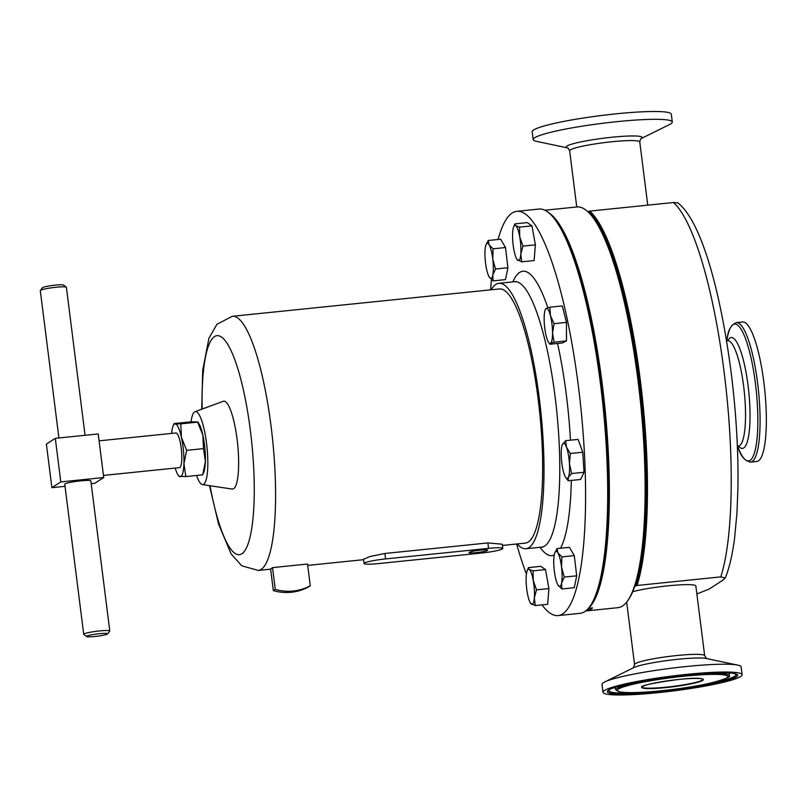 <?xml version="1.0" encoding="UTF-8"?>
<svg xmlns="http://www.w3.org/2000/svg" width="806" height="806" viewBox="0 0 806 806"><rect width="100%" height="100%" fill="white"/><g stroke="black" fill="none" stroke-linecap="round" stroke-linejoin="round"><path stroke-width="1.21" d="M735.475 673.927A64.017 6.811 -7.2 0 1 735.969 674.693A64.017 6.811 -7.2 0 1 683.156 688.092A64.017 6.811 -7.2 0 1 612.449 692.404A64.017 6.811 -7.2 0 1 608.953 690.742A64.017 6.811 -7.2 0 1 609.245 689.876M476.467 552.614A9.39 0.997 172.8 0 0 487.68 550.216A9.39 0.997 172.8 0 0 480.255 550.166A9.39 0.997 172.8 0 0 469.052 552.563A9.39 0.997 172.8 0 0 476.467 552.614M608.55 690.45A64.43 6.861 172.8 0 0 612.056 692.465A64.43 6.861 172.8 0 0 684.757 687.901A64.43 6.861 172.8 0 0 736.291 674.32L736.271 674.279M742.114 674.723L741.127 666.915A70.102 7.466 172.8 0 0 737.772 665.121A70.102 7.466 172.8 0 0 737.288 665.031A70.102 7.466 172.8 0 0 669.877 668.396A70.102 7.466 172.8 0 0 604.822 681.916A70.102 7.466 172.8 0 0 602.022 684.485L603.009 692.294A70.102 7.466 172.8 0 0 606.847 694.178A70.102 7.466 172.8 0 0 684.586 689.412A70.102 7.466 172.8 0 0 742.114 674.723A70.102 7.466 172.8 0 0 738.276 672.839A70.102 7.466 172.8 0 0 660.537 677.604A70.102 7.466 172.8 0 0 603.009 692.294M567.756 147.941L536.534 141.372A70.102 7.466 -7.2 0 1 533.411 140.073A70.102 7.466 -7.2 0 1 533.189 139.589A70.102 7.466 -7.2 0 1 599.402 123.701A70.102 7.466 -7.2 0 1 672.063 121.525A70.102 7.466 -7.2 0 1 672.295 122.008A70.102 7.466 -7.2 0 1 669.494 124.577L640.891 138.703M533.189 139.589L532.202 131.781A70.102 7.466 -7.2 0 1 598.415 115.893A70.102 7.466 -7.2 0 1 671.076 113.717A70.102 7.466 -7.2 0 1 671.307 114.2L672.295 122.008M586.909 210.91L587.634 211.535A200.704 43.222 84.2 0 1 641.092 402.849A200.704 43.222 84.2 0 1 627.521 601.024L626.937 601.78A201.409 43.373 -95.8 0 0 640.558 402.899A201.409 43.373 -95.8 0 0 586.909 210.91A201.409 43.373 -95.8 0 0 576.884 206.951L544.785 210.245M585.821 610.968L617.92 607.684A201.409 43.373 -95.8 0 0 622.504 606.011A201.409 43.373 -95.8 0 0 626.937 601.78M588.803 608.298L589.045 610.213A201.409 43.373 -95.8 0 0 590.858 609.255A201.409 43.373 -95.8 0 0 592.612 607.905L588.582 608.318M548.322 212.512A201.409 43.373 84.2 0 1 604.792 406.567A201.409 43.373 84.2 0 1 588.823 608.036M626.665 602.122L634.554 664.567A35.333 3.758 -7.2 0 1 663.55 657.162A35.333 3.758 -7.2 0 1 702.731 654.764A35.333 3.758 -7.2 0 1 704.666 655.711L695.86 586.002A35.333 3.758 172.8 0 0 667.932 585.831A35.333 3.758 172.8 0 0 632.77 591.664M763.897 382.588A70.102 15.102 84.2 0 1 756.894 461.455L750.628 462.1A70.102 15.102 84.2 0 0 757.64 383.233A70.102 15.102 84.2 0 0 736.341 322.622L742.608 321.977A70.102 15.102 84.2 0 1 763.897 382.588M634.715 586.587L635.904 585.821A200.704 43.222 -95.8 0 0 639.571 381.006A200.704 43.222 -95.8 0 0 588.612 211.444L589.73 211.101A201.409 43.373 84.2 0 1 640.397 380.845A201.409 43.373 84.2 0 1 637.022 585.468L720.776 576.895L725.279 578.003L722.367 580.532L709.089 589.095L696.868 593.962M589.73 211.101L673.484 202.518L677.786 202.85C701.099 220.763 720.312 289.676 731.133 372.312C736.21 412.984 738.477 451.562 737.923 488.053L736.926 513.382L734.598 538.035C732.493 554.508 729.38 567.827 725.279 578.003M498.088 239.483A203.183 43.756 84.2 0 1 516.767 211.333A203.183 43.756 84.2 0 1 578.486 386.991A203.183 43.756 84.2 0 1 558.165 615.582A203.183 43.756 84.2 0 1 542.005 604.883M526.419 574.013A203.183 43.756 84.2 0 1 516.636 544M516.767 211.333L538.882 209.066A203.183 43.756 84.2 0 1 600.591 384.734A203.183 43.756 84.2 0 1 580.28 613.316L558.165 615.582M491.166 289.787A133.393 28.724 84.2 0 1 498.823 283.329A133.393 28.724 84.2 0 1 539.335 398.648A133.393 28.724 84.2 0 1 526.006 548.725A133.393 28.724 84.2 0 1 517.19 543.939M196.563 475.48A36.693 7.899 -95.8 0 0 202.447 484.597A36.693 7.899 -95.8 0 0 206.548 443.33A36.693 7.899 -95.8 0 0 194.981 411.695A36.693 7.899 -95.8 0 0 191.062 421.83M194.981 411.695L223.171 401.307A44.169 9.511 84.2 0 1 237.095 439.381A44.169 9.511 84.2 0 1 232.158 489.061L202.447 484.597M310.28 585.801L308.355 587.04A48.551 47.131 -122.8 0 1 273.335 590.627L270.594 568.865A127.741 27.515 -95.8 0 0 272.519 567.625L307.529 564.039L310.28 585.801A48.551 47.131 -122.8 0 1 275.269 589.388L272.519 567.625M364.06 563.525L363.526 559.283L369.964 556.523L384.885 553.47L487.872 542.932L502.259 544.221L502.803 548.463A18.024 1.914 172.8 0 0 488.557 548.372L385.58 558.921A18.024 1.914 172.8 0 0 364.06 563.525A18.024 1.914 172.8 0 0 378.306 563.606L481.283 553.067A18.024 1.914 172.8 0 0 502.803 548.463M201.702 409.216L202.729 370.216L208.956 338.157L216.965 324.244L232.329 316.295L499.398 288.951A127.741 27.515 84.2 0 1 538.196 399.383A127.741 27.515 84.2 0 1 525.421 543.093L502.42 545.45M99.078 440.842L175.91 432.973A17.42 3.748 84.2 0 1 181.32 448.972A17.42 3.748 84.2 0 1 179.859 467.49A17.42 3.748 84.2 0 1 179.466 467.631L103.45 475.419M85.073 435.3L66.384 287.319A13.148 1.4 172.8 0 0 66.293 287.178A13.148 1.4 172.8 0 0 63.926 286.815A13.148 1.4 172.8 0 0 49.922 288.034A13.148 1.4 172.8 0 0 40.36 290.452A13.148 1.4 172.8 0 0 40.3 290.613L58.919 437.98M86.554 636.549L83.814 634.453A13.148 1.4 -7.2 0 1 83.723 634.312L64.762 484.245A13.148 1.4 -7.2 0 1 73.719 481.766A13.148 1.4 -7.2 0 1 88.388 480.457A13.148 1.4 -7.2 0 1 90.846 480.95L109.797 631.017A13.148 1.4 -7.2 0 1 109.747 631.169L107.611 633.889A10.669 1.138 172.8 0 0 105.667 633.365A10.669 1.138 172.8 0 0 93.214 634.513A10.669 1.138 172.8 0 0 86.554 636.549A10.669 1.138 172.8 0 0 88.479 636.841A10.669 1.138 172.8 0 0 99.843 635.863A10.669 1.138 172.8 0 0 107.611 633.889M83.723 634.312A13.148 1.4 -7.2 0 1 92.67 631.833A13.148 1.4 -7.2 0 1 107.349 630.514A13.148 1.4 -7.2 0 1 109.797 631.017M40.36 290.452L42.496 287.732A10.669 1.138 -7.2 0 1 50.264 285.767A10.669 1.138 -7.2 0 1 61.629 284.78A10.669 1.138 -7.2 0 1 63.543 285.072L66.293 287.178M179.184 476.296L185.833 476.578L183.939 463.702A26.497 5.702 -95.8 0 0 183.446 450.554A26.497 5.702 -95.8 0 0 181.421 437.336L180.796 423.845L197.651 422.112L202.87 435.139L203.495 448.63L205.389 461.506L202.689 474.855L203.807 472.245A26.497 5.702 84.2 0 0 205.389 461.506A26.497 5.702 -95.8 0 0 202.87 435.139A26.497 5.702 -95.8 0 0 198.82 423.523L197.772 421.931L191.002 421.83L174.146 423.553L175.164 423.936A26.497 5.702 -95.8 0 0 173.028 426.162A26.497 5.702 -95.8 0 0 171.638 433.406M175.184 468.074A26.497 5.702 -95.8 0 0 178.015 474.885A26.497 5.702 -95.8 0 0 180.212 476.668A26.497 5.702 84.2 0 0 183.939 463.702L186.639 450.353L181.421 437.336A26.497 5.702 -95.8 0 0 175.164 423.936L180.796 423.845M185.833 476.578L202.689 474.855M186.639 450.353L203.495 448.63M173.028 426.162L174.146 423.553M91.189 483.65L94.796 483.278L103.712 477.525L60.803 481.917L55.302 438.343L46.385 444.096L51.886 487.67L65.024 486.33M60.803 481.917L51.886 487.67M103.712 477.525L98.211 433.95L55.302 438.343M565.611 477.263L568.18 480.749L580.592 479.479L584.018 472.266L582.768 452.226L578.093 439.401L565.681 440.67L562.437 444.438A17.672 3.808 -95.8 0 0 562.286 444.771A17.672 3.808 -95.8 0 0 561.349 458.06A17.672 3.808 -95.8 0 0 564.311 474.492A17.672 3.808 -95.8 0 0 565.611 477.263A17.672 3.808 -95.8 0 0 568.361 477.303A17.672 3.808 -95.8 0 0 569.449 463.672A17.672 3.808 -95.8 0 0 566.487 447.239A17.672 3.808 -95.8 0 0 562.437 444.438L562.306 444.731M516.968 259.411L521.704 261.839L534.116 260.57L535.375 244.833L531.95 225.861L527.275 222.617L514.863 223.887L513.644 226.919A17.672 3.808 -95.8 0 0 512.707 231.906A17.672 3.808 -95.8 0 0 513.785 249.266A17.672 3.808 -95.8 0 0 516.968 259.411A17.672 3.808 -95.8 0 0 517.835 260.378A17.672 3.808 -95.8 0 0 520.797 254.132A17.672 3.808 -95.8 0 0 519.719 236.773A17.672 3.808 -95.8 0 0 515.669 225.66A17.672 3.808 -95.8 0 0 513.644 226.919M549.873 344.233L550.438 343.366L549.873 344.233L562.286 342.963L566.477 340.908L566.477 322.39L562.286 305.927L549.873 307.197L546.246 308.386A17.672 3.808 -95.8 0 0 545.229 309.776A17.672 3.808 -95.8 0 0 544.151 318.672A17.672 3.808 -95.8 0 0 546.246 336.162A17.672 3.808 -95.8 0 0 548.564 342.268A17.672 3.808 -95.8 0 0 550.438 343.366A17.672 3.808 -95.8 0 0 552.533 333.08A17.672 3.808 -95.8 0 0 550.438 315.589A17.672 3.808 -95.8 0 0 546.246 308.386L545.682 309.252M490.602 289.848A203.183 43.756 84.2 0 1 491.448 279.581M489.121 276.881A17.672 3.808 -95.8 0 0 489.343 277.234A17.672 3.808 -95.8 0 0 492.758 275.098A17.672 3.808 -95.8 0 0 492.758 259.058A17.672 3.808 -95.8 0 0 489.131 244.802A17.672 3.808 -95.8 0 0 486.018 244.742A17.672 3.808 -95.8 0 0 485.494 246.586A17.672 3.808 -95.8 0 0 485.494 262.625A17.672 3.808 -95.8 0 0 489.121 276.881L493.081 280.881L505.493 279.611L507.911 267.733L505.493 247.533L500.657 239.221L488.245 240.49L486.078 244.591M557.923 584.965L561.873 588.964L574.285 587.695L576.703 575.816L574.285 555.626L569.449 547.304L557.037 548.574L554.81 552.835A17.672 3.808 -95.8 0 0 554.296 554.669A17.672 3.808 -95.8 0 0 554.296 570.708A17.672 3.808 -95.8 0 0 557.923 584.965A17.672 3.808 -95.8 0 0 558.145 585.317A17.672 3.808 -95.8 0 0 561.55 583.181A17.672 3.808 -95.8 0 0 561.55 567.152A17.672 3.808 -95.8 0 0 557.923 552.896A17.672 3.808 -95.8 0 0 554.81 552.835M530.67 603.372L535.255 605.568L547.667 604.298L548.916 588.561L545.501 569.59L540.826 566.346L528.414 567.615L527.195 570.658A17.672 3.808 -95.8 0 0 526.247 575.645A17.672 3.808 -95.8 0 0 527.336 592.994A17.672 3.808 -95.8 0 0 530.519 603.14A17.672 3.808 -95.8 0 0 531.386 604.107A17.672 3.808 -95.8 0 0 534.348 597.861A17.672 3.808 -95.8 0 0 533.26 580.501A17.672 3.808 -95.8 0 0 529.22 569.399A17.672 3.808 -95.8 0 0 527.195 570.658M273.335 590.627L275.269 589.388M493.081 280.881L492.758 275.098L495.499 269.002L492.758 259.058L493.081 248.802L489.131 244.802L488.245 240.49M495.499 269.002L507.911 267.733M493.081 248.802L505.493 247.533M550.438 343.366L554.065 342.177L552.533 333.08L554.065 323.659L550.438 315.589L549.873 307.197M554.065 342.177L566.477 340.908M554.065 323.659L566.477 322.39M561.873 588.964L561.55 583.181L564.291 577.086L561.55 567.152L561.873 556.896L557.923 552.896L557.037 548.574M564.291 577.086L576.703 575.816M561.873 556.896L574.285 555.626M521.704 261.839L520.797 254.132L522.963 246.102L519.719 236.773L519.538 227.131L515.669 225.66L514.863 223.887M522.963 246.102L535.375 244.833M519.538 227.131L531.95 225.861M568.18 480.749L568.361 477.303L571.605 473.535L569.449 463.672L570.356 453.496L566.487 447.239L565.681 440.67M570.356 453.496L582.768 452.226M571.605 473.535L584.018 472.266M535.255 605.568L534.348 597.861L536.504 589.831L533.26 580.501L533.088 570.86L529.22 569.399L528.414 567.615M536.504 589.831L548.916 588.561M533.088 570.86L545.501 569.59M589.045 610.213L586.436 610.474M587.987 211.847L588.612 211.444M635.904 585.821L637.022 585.468M595.936 594.717A200.704 43.222 -95.8 0 0 603.946 406.647A200.704 43.222 -95.8 0 0 557.984 224.108M643.702 687.84A30.739 3.274 172.8 0 0 677.786 685.745A30.739 3.274 172.8 0 0 703.013 679.307L701.603 678.773C691.941 675.922 636.105 685.443 642.019 687.014A30.739 3.274 172.8 0 0 643.702 687.84M643.41 688.243A31.091 3.315 -7.2 0 1 662.451 681.614A31.091 3.315 -7.2 0 1 701.714 678.773A31.091 3.315 -7.2 0 1 682.672 685.392A31.091 3.315 -7.2 0 1 643.41 688.243M729.853 673.373L729.43 674.169A57.649 6.136 172.8 0 0 728.412 672.919M616.016 690.067L619.925 691.981C629.889 693.362 647.702 692.505 673.363 689.382C710.63 685.392 734.256 676.335 728.967 675.791A56.984 6.065 172.8 0 0 725.874 673.987A56.984 6.065 172.8 0 0 661.414 678.037A56.984 6.065 172.8 0 0 616.016 690.067L615.069 688.123M615.834 687.145A57.649 6.136 172.8 0 0 615.159 688.606M724.755 675.025A55.685 5.924 172.8 0 0 654.452 680.123A55.685 5.924 172.8 0 0 620.368 691.981A55.685 5.924 172.8 0 0 690.671 686.883A55.685 5.924 172.8 0 0 724.755 675.025M734.175 673.504A65.729 6.992 172.8 0 0 651.177 679.518A65.729 6.992 172.8 0 0 610.948 693.513A65.729 6.992 172.8 0 0 693.936 687.498A65.729 6.992 172.8 0 0 734.175 673.504M737.772 665.121L706.268 658.492A38.265 4.07 172.8 0 0 705.996 658.442A38.265 4.07 172.8 0 0 669.202 660.275A38.265 4.07 172.8 0 0 633.697 667.66L604.822 681.916M647.752 205.157L639.763 141.927A35.333 3.758 172.8 0 0 639.642 141.685A35.333 3.758 172.8 0 0 603.019 142.783A35.333 3.758 172.8 0 0 569.651 150.782L568.049 148.002M567.736 147.931A38.265 4.07 -7.2 0 1 566.346 147.297A38.265 4.07 -7.2 0 1 601.054 138.531A38.265 4.07 -7.2 0 1 642.019 137.171A38.265 4.07 -7.2 0 1 640.901 138.682M726.74 340.797L727.224 338.238A68.732 14.8 84.2 0 1 755.434 383.606A68.732 14.8 84.2 0 1 754.99 450.977A68.732 14.8 84.2 0 1 738.528 448.66C741.026 456.508 745.056 460.992 750.628 462.1M727.747 340.686A55.755 12.009 84.2 0 1 748.099 385.772A55.755 12.009 84.2 0 1 738.548 446.151M726.569 340.807L727.586 340.706A53.005 11.415 84.2 0 1 743.686 386.527A53.005 11.415 84.2 0 1 738.387 446.161L738.79 446.091M673.484 202.518A201.409 43.373 84.2 0 1 724.151 372.271A201.409 43.373 84.2 0 1 720.776 576.895M498.823 283.329L514.611 281.707A133.393 28.724 84.2 0 1 555.133 397.036A133.393 28.724 84.2 0 1 541.793 547.103L542.781 547.193M512.878 281.888A142.934 30.779 84.2 0 1 547.858 307.781M557.561 343.447A142.934 30.779 84.2 0 1 566.326 394.839A142.934 30.779 84.2 0 1 570.467 440.187M202.165 409.045A110.069 23.706 84.2 0 1 219.978 336.183A110.069 23.706 84.2 0 1 250.404 430.797A110.069 23.706 84.2 0 1 244.55 551.103A110.069 23.706 84.2 0 1 210.023 485.736M232.329 316.295A127.741 27.515 84.2 0 1 271.128 426.737A127.741 27.515 84.2 0 1 258.363 570.447L270.635 569.187M571.303 480.436A142.934 30.779 84.2 0 1 560.513 548.221M554.226 555.042A142.934 30.779 84.2 0 1 540.06 547.284M384.885 553.47L385.58 558.921M487.872 542.932L488.557 548.372M608.56 690.41L608.54 690.47C608.671 684.032 716.121 668.506 733.742 673.494L736.301 674.33M704.666 655.711L706.63 658.583M737.54 446.252L738.528 448.66M737.369 446.262L738.387 446.161M514.611 281.707L515.568 281.425M526.006 548.725L541.793 547.103M209.53 485.665L218.527 523.91L231.1 553.883L241.74 565.812L258.363 570.447M307.701 565.399L363.577 559.676M178.015 474.885L179.063 476.477M548.564 342.268L549.803 344.142M545.229 309.776L545.581 308.91M727.224 338.238C728.07 330.047 731.113 324.838 736.341 322.622M576.743 206.971L569.651 150.782M639.763 141.927L640.619 138.834M634.554 664.567L633.365 667.842M728.967 675.791L729.43 674.169"/></g></svg>
